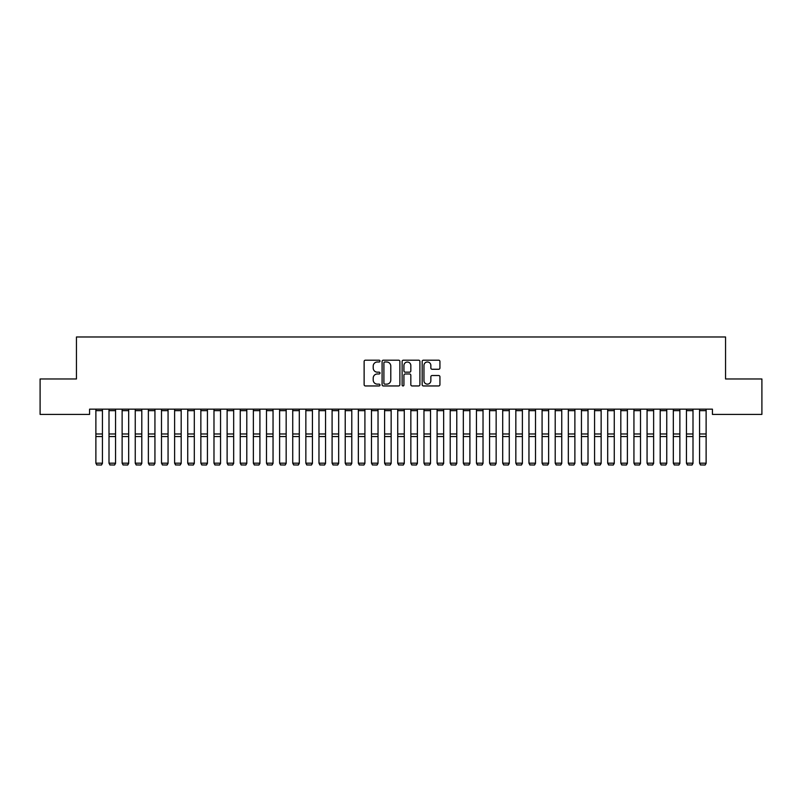 <?xml version="1.0" encoding="UTF-8"?>
<svg xmlns="http://www.w3.org/2000/svg" width="802" height="802" viewBox="0 0 802 802"><rect width="100%" height="100%" fill="white"/><g stroke="black" fill="none" stroke-linecap="round" stroke-linejoin="round"><path stroke-width="1.2" d="M380.008 361.09A0.902 0.902 0 0 0 379.105 360.188L365.411 360.188A1.283 1.283 0 0 0 364.128 361.471L364.128 384.659A1.283 1.283 0 0 0 365.411 385.952L379.105 385.952A0.902 0.902 0 0 0 380.008 385.05A0.902 0.902 0 0 0 379.105 384.148L377.331 384.148A4.12 4.12 0 0 1 373.211 380.028L373.211 378.093A4.12 4.12 0 0 1 377.331 373.973L379.105 373.973A0.902 0.902 0 0 0 380.008 373.07A0.902 0.902 0 0 0 379.105 372.168L377.331 372.168A4.12 4.12 0 0 1 373.211 368.048L373.211 366.113A4.12 4.12 0 0 1 377.331 361.993L379.105 361.993A0.902 0.902 0 0 0 380.008 361.09M438.644 369.271A1.283 1.283 0 0 0 439.937 367.978L439.937 361.471A1.283 1.283 0 0 0 438.644 360.188L423.446 360.188A1.283 1.283 0 0 0 422.163 361.471L422.163 384.659A1.283 1.283 0 0 0 423.446 385.952L438.644 385.952A1.283 1.283 0 0 0 439.937 384.659L439.937 376.8A1.283 1.283 0 0 0 438.644 375.516L432.138 375.516A1.283 1.283 0 0 0 430.854 376.8L430.854 380.699A3.449 3.449 0 0 1 427.406 384.148A3.449 3.449 0 0 1 423.957 380.699L423.957 365.431A3.449 3.449 0 0 1 427.406 361.993A3.449 3.449 0 0 1 430.854 365.431L430.854 367.978A1.283 1.283 0 0 0 432.138 369.271L438.644 369.271M712.427 409.16L89.573 409.16L89.573 414.403L40.1 414.403L40.1 378.975L76.451 378.975L76.451 336.98L725.549 336.98L725.549 378.975L761.9 378.975L761.9 414.403L712.427 414.403L712.427 409.16M399.877 361.471A1.283 1.283 0 0 0 398.584 360.188L383.386 360.188A1.283 1.283 0 0 0 382.093 361.471L382.093 384.659A1.283 1.283 0 0 0 383.386 385.952L398.584 385.952A1.283 1.283 0 0 0 399.877 384.659L399.877 361.471M403.416 360.188L418.614 360.188A1.283 1.283 0 0 1 419.907 361.471L419.907 384.659A1.283 1.283 0 0 1 418.614 385.952L412.108 385.952A1.283 1.283 0 0 1 410.825 384.659L410.825 375.256A1.283 1.283 0 0 0 409.531 373.973L405.221 373.973A1.283 1.283 0 0 0 403.927 375.256L403.927 385.05A0.902 0.902 0 0 1 403.025 385.952A0.902 0.902 0 0 1 402.123 385.05L402.123 361.471A1.283 1.283 0 0 1 403.416 360.188M384.8 361.993A0.902 0.902 0 0 0 383.897 362.895L383.897 383.246A0.902 0.902 0 0 0 384.8 384.148L386.664 384.148A4.12 4.12 0 0 0 390.795 380.028L390.795 366.113A4.12 4.12 0 0 0 386.664 361.993L384.8 361.993M410.825 365.501A3.449 3.449 0 0 0 407.376 362.053A3.449 3.449 0 0 0 403.927 365.501L403.927 370.875A1.283 1.283 0 0 0 405.221 372.168L409.531 372.168A1.283 1.283 0 0 0 410.825 370.875L410.825 365.501M102.435 410.664L95.879 410.664L95.879 409.18L102.435 409.18L102.435 463.386L101.453 465.02L96.862 464.929L101.453 465.02M96.862 465.02L95.879 463.165L102.435 463.165L101.453 464.929M95.879 410.664L95.879 463.165L96.862 464.929M115.558 410.664L109.002 410.664L109.002 409.18L115.558 409.18L115.558 463.386L114.576 465.02L109.984 464.929L114.576 465.02M109.984 465.02L109.002 463.165L115.558 463.165L114.576 464.929M109.002 410.664L109.002 463.165L109.984 464.929M128.681 410.664L122.125 410.664L122.125 409.18L128.681 409.18L128.681 463.386L127.698 465.02L123.107 464.929L127.698 465.02M123.107 465.02L122.125 463.165L128.681 463.165L127.698 464.929M122.125 410.664L122.125 463.165L123.107 464.929M141.804 410.664L135.247 410.664L135.247 409.18L141.804 409.18L141.804 463.386L140.821 465.02L136.23 464.929L140.821 465.02M136.23 465.02L135.247 463.165L141.804 463.165L140.821 464.929M135.247 410.664L135.247 463.165L136.23 464.929M154.936 410.664L148.37 410.664L148.37 409.18L154.936 409.18L154.936 463.386L153.944 465.02L149.352 464.929L153.944 465.02M149.352 465.02L148.37 463.165L154.936 463.165L153.944 464.929M148.37 410.664L148.37 463.165L149.352 464.929M168.059 410.664L161.493 410.664L161.493 409.18L168.059 409.18L168.059 463.386L167.067 465.02L162.475 464.929L167.067 465.02M162.475 465.02L161.493 463.165L168.059 463.165L167.067 464.929M161.493 410.664L161.493 463.165L162.475 464.929M181.182 410.664L174.615 410.664L174.615 409.18L181.182 409.18L181.182 463.386L180.199 465.02L175.598 464.929L180.199 465.02M175.598 465.02L174.615 463.165L181.182 463.165L180.199 464.929M174.615 410.664L174.615 463.165L175.598 464.929M194.305 410.664L187.738 410.664L187.738 409.18L194.305 409.18L194.305 463.386L193.322 465.02L188.721 464.929L193.322 465.02M188.721 465.02L187.738 463.165L194.305 463.165L193.322 464.929M187.738 410.664L187.738 463.165L188.721 464.929M207.427 410.664L200.861 410.664L200.861 409.18L207.427 409.18L207.427 463.386L206.445 465.02L201.853 464.929L206.445 465.02M201.853 465.02L200.861 463.165L207.427 463.165L206.445 464.929M200.861 410.664L200.861 463.165L201.853 464.929M220.55 410.664L213.984 410.664L213.984 409.18L220.55 409.18L220.55 463.386L219.568 465.02L214.976 464.929L219.568 465.02M214.976 465.02L213.984 463.165L220.55 463.165L219.568 464.929M213.984 410.664L213.984 463.165L214.976 464.929M233.673 410.664L227.116 410.664L227.116 409.18L233.673 409.18L233.673 463.386L232.69 465.02L228.099 464.929L232.69 465.02M228.099 465.02L227.116 463.165L233.673 463.165L232.69 464.929M227.116 410.664L227.116 463.165L228.099 464.929M246.795 410.664L240.239 410.664L240.239 409.18L246.795 409.18L246.795 463.386L245.813 465.02L241.222 464.929L245.813 465.02M241.222 465.02L240.239 463.165L246.795 463.165L245.813 464.929M240.239 410.664L240.239 463.165L241.222 464.929M259.918 410.664L253.362 410.664L253.362 409.18L259.918 409.18L259.918 463.386L258.936 465.02L254.344 464.929L258.936 465.02M254.344 465.02L253.362 463.165L259.918 463.165L258.936 464.929M253.362 410.664L253.362 463.165L254.344 464.929M273.041 410.664L266.485 410.664L266.485 409.18L273.041 409.18L273.041 463.386L272.058 465.02L267.467 464.929L272.058 465.02M267.467 465.02L266.485 463.165L273.041 463.165L272.058 464.929M266.485 410.664L266.485 463.165L267.467 464.929M286.164 410.664L279.607 410.664L279.607 409.18L286.164 409.18L286.164 463.386L285.181 465.02L280.59 464.929L285.181 465.02M280.59 465.02L279.607 463.165L286.164 463.165L285.181 464.929M279.607 410.664L279.607 463.165L280.59 464.929M299.296 410.664L292.73 410.664L292.73 409.18L299.296 409.18L299.296 463.386L298.304 465.02L293.712 464.929L298.304 465.02M293.712 465.02L292.73 463.165L299.296 463.165L298.304 464.929M292.73 410.664L292.73 463.165L293.712 464.929M312.419 410.664L305.853 410.664L305.853 409.18L312.419 409.18L312.419 463.386L311.427 465.02L306.835 464.929L311.427 465.02M306.835 465.02L305.853 463.165L312.419 463.165L311.427 464.929M305.853 410.664L305.853 463.165L306.835 464.929M325.542 410.664L318.975 410.664L318.975 409.18L325.542 409.18L325.542 463.386L324.559 465.02L319.958 464.929L324.559 465.02M319.958 465.02L318.975 463.165L325.542 463.165L324.559 464.929M318.975 410.664L318.975 463.165L319.958 464.929M338.665 410.664L332.098 410.664L332.098 409.18L338.665 409.18L338.665 463.386L337.682 465.02L333.081 464.929L337.682 465.02M333.081 465.02L332.098 463.165L338.665 463.165L337.682 464.929M332.098 410.664L332.098 463.165L333.081 464.929M351.787 410.664L345.221 410.664L345.221 409.18L351.787 409.18L351.787 463.386L350.805 465.02L346.213 464.929L350.805 465.02M346.213 465.02L345.221 463.165L351.787 463.165L350.805 464.929M345.221 410.664L345.221 463.165L346.213 464.929M364.91 410.664L358.344 410.664L358.344 409.18L364.91 409.18L364.91 463.386L363.928 465.02L359.336 464.929L363.928 465.02M359.336 465.02L358.344 463.165L364.91 463.165L363.928 464.929M358.344 410.664L358.344 463.165L359.336 464.929M378.033 410.664L371.476 410.664L371.476 409.18L378.033 409.18L378.033 463.386L377.05 465.02L372.459 464.929L377.05 465.02M372.459 465.02L371.476 463.165L378.033 463.165L377.05 464.929M371.476 410.664L371.476 463.165L372.459 464.929M391.155 410.664L384.599 410.664L384.599 409.18L391.155 409.18L391.155 463.386L390.173 465.02L385.582 464.929L390.173 465.02M385.582 465.02L384.599 463.165L391.155 463.165L390.173 464.929M384.599 410.664L384.599 463.165L385.582 464.929M404.278 410.664L397.722 410.664L397.722 409.18L404.278 409.18L404.278 463.386L403.296 465.02L398.704 464.929L403.296 465.02M398.704 465.02L397.722 463.165L404.278 463.165L403.296 464.929M397.722 410.664L397.722 463.165L398.704 464.929M417.401 410.664L410.845 410.664L410.845 409.18L417.401 409.18L417.401 463.386L416.418 465.02L411.827 464.929L416.418 465.02M411.827 465.02L410.845 463.165L417.401 463.165L416.418 464.929M410.845 410.664L410.845 463.165L411.827 464.929M430.524 410.664L423.967 410.664L423.967 409.18L430.524 409.18L430.524 463.386L429.541 465.02L424.95 464.929L429.541 465.02M424.95 465.02L423.967 463.165L430.524 463.165L429.541 464.929M423.967 410.664L423.967 463.165L424.95 464.929M443.656 410.664L437.09 410.664L437.09 409.18L443.656 409.18L443.656 463.386L442.664 465.02L438.072 464.929L442.664 465.02M438.072 465.02L437.09 463.165L443.656 463.165L442.664 464.929M437.09 410.664L437.09 463.165L438.072 464.929M456.779 410.664L450.213 410.664L450.213 409.18L456.779 409.18L456.779 463.386L455.787 465.02L451.195 464.929L455.787 465.02M451.195 465.02L450.213 463.165L456.779 463.165L455.787 464.929M450.213 410.664L450.213 463.165L451.195 464.929M469.902 410.664L463.335 410.664L463.335 409.18L469.902 409.18L469.902 463.386L468.919 465.02L464.318 464.929L468.919 465.02M464.318 465.02L463.335 463.165L469.902 463.165L468.919 464.929M463.335 410.664L463.335 463.165L464.318 464.929M483.025 410.664L476.458 410.664L476.458 409.18L483.025 409.18L483.025 463.386L482.042 465.02L477.441 464.929L482.042 465.02M477.441 465.02L476.458 463.165L483.025 463.165L482.042 464.929M476.458 410.664L476.458 463.165L477.441 464.929M496.147 410.664L489.581 410.664L489.581 409.18L496.147 409.18L496.147 463.386L495.165 465.02L490.573 464.929L495.165 465.02M490.573 465.02L489.581 463.165L496.147 463.165L495.165 464.929M489.581 410.664L489.581 463.165L490.573 464.929M509.27 410.664L502.704 410.664L502.704 409.18L509.27 409.18L509.27 463.386L508.288 465.02L503.696 464.929L508.288 465.02M503.696 465.02L502.704 463.165L509.27 463.165L508.288 464.929M502.704 410.664L502.704 463.165L503.696 464.929M522.393 410.664L515.836 410.664L515.836 409.18L522.393 409.18L522.393 463.386L521.41 465.02L516.819 464.929L521.41 465.02M516.819 465.02L515.836 463.165L522.393 463.165L521.41 464.929M515.836 410.664L515.836 463.165L516.819 464.929M535.515 410.664L528.959 410.664L528.959 409.18L535.515 409.18L535.515 463.386L534.533 465.02L529.942 464.929L534.533 465.02M529.942 465.02L528.959 463.165L535.515 463.165L534.533 464.929M528.959 410.664L528.959 463.165L529.942 464.929M548.638 410.664L542.082 410.664L542.082 409.18L548.638 409.18L548.638 463.386L547.656 465.02L543.064 464.929L547.656 465.02M543.064 465.02L542.082 463.165L548.638 463.165L547.656 464.929M542.082 410.664L542.082 463.165L543.064 464.929M561.761 410.664L555.205 410.664L555.205 409.18L561.761 409.18L561.761 463.386L560.778 465.02L556.187 464.929L560.778 465.02M556.187 465.02L555.205 463.165L561.761 463.165L560.778 464.929M555.205 410.664L555.205 463.165L556.187 464.929M574.884 410.664L568.327 410.664L568.327 409.18L574.884 409.18L574.884 463.386L573.901 465.02L569.31 464.929L573.901 465.02M569.31 465.02L568.327 463.165L574.884 463.165L573.901 464.929M568.327 410.664L568.327 463.165L569.31 464.929M588.016 410.664L581.45 410.664L581.45 409.18L588.016 409.18L588.016 463.386L587.024 465.02L582.432 464.929L587.024 465.02M582.432 465.02L581.45 463.165L588.016 463.165L587.024 464.929M581.45 410.664L581.45 463.165L582.432 464.929M601.139 410.664L594.573 410.664L594.573 409.18L601.139 409.18L601.139 463.386L600.147 465.02L595.555 464.929L600.147 465.02M595.555 465.02L594.573 463.165L601.139 463.165L600.147 464.929M594.573 410.664L594.573 463.165L595.555 464.929M614.262 410.664L607.695 410.664L607.695 409.18L614.262 409.18L614.262 463.386L613.279 465.02L608.678 464.929L613.279 465.02M608.678 465.02L607.695 463.165L614.262 463.165L613.279 464.929M607.695 410.664L607.695 463.165L608.678 464.929M627.385 410.664L620.818 410.664L620.818 409.18L627.385 409.18L627.385 463.386L626.402 465.02L621.801 464.929L626.402 465.02M621.801 465.02L620.818 463.165L627.385 463.165L626.402 464.929M620.818 410.664L620.818 463.165L621.801 464.929M640.507 410.664L633.941 410.664L633.941 409.18L640.507 409.18L640.507 463.386L639.525 465.02L634.933 464.929L639.525 465.02M634.933 465.02L633.941 463.165L640.507 463.165L639.525 464.929M633.941 410.664L633.941 463.165L634.933 464.929M653.63 410.664L647.064 410.664L647.064 409.18L653.63 409.18L653.63 463.386L652.648 465.02L648.056 464.929L652.648 465.02M648.056 465.02L647.064 463.165L653.63 463.165L652.648 464.929M647.064 410.664L647.064 463.165L648.056 464.929M666.753 410.664L660.196 410.664L660.196 409.18L666.753 409.18L666.753 463.386L665.77 465.02L661.179 464.929L665.77 465.02M661.179 465.02L660.196 463.165L666.753 463.165L665.77 464.929M660.196 410.664L660.196 463.165L661.179 464.929M679.875 410.664L673.319 410.664L673.319 409.18L679.875 409.18L679.875 463.386L678.893 465.02L674.302 464.929L678.893 465.02M674.302 465.02L673.319 463.165L679.875 463.165L678.893 464.929M673.319 410.664L673.319 463.165L674.302 464.929M692.998 410.664L686.442 410.664L686.442 409.18L692.998 409.18L692.998 463.386L692.016 465.02L687.424 464.929L692.016 465.02M687.424 465.02L686.442 463.165L692.998 463.165L692.016 464.929M686.442 410.664L686.442 463.165L687.424 464.929M706.121 410.664L699.565 410.664L699.565 409.18L706.121 409.18L706.121 463.386L705.138 465.02L700.547 464.929L705.138 465.02M700.547 465.02L699.565 463.165L706.121 463.165L705.138 464.929M699.565 410.664L699.565 463.165L700.547 464.929M102.435 433.972L95.879 433.972M102.435 436.539L95.879 436.539M115.558 433.972L109.002 433.972M115.558 436.539L109.002 436.539M128.681 433.972L122.125 433.972M128.681 436.539L122.125 436.539M141.804 433.972L135.247 433.972M141.804 436.539L135.247 436.539M154.936 433.972L148.37 433.972M154.936 436.539L148.37 436.539M168.059 433.972L161.493 433.972M168.059 436.539L161.493 436.539M181.182 433.972L174.615 433.972M181.182 436.539L174.615 436.539M194.305 433.972L187.738 433.972M194.305 436.539L187.738 436.539M207.427 433.972L200.861 433.972M207.427 436.539L200.861 436.539M220.55 433.972L213.984 433.972M220.55 436.539L213.984 436.539M233.673 433.972L227.116 433.972M233.673 436.539L227.116 436.539M246.795 433.972L240.239 433.972M246.795 436.539L240.239 436.539M259.918 433.972L253.362 433.972M259.918 436.539L253.362 436.539M273.041 433.972L266.485 433.972M273.041 436.539L266.485 436.539M286.164 433.972L279.607 433.972M286.164 436.539L279.607 436.539M299.296 433.972L292.73 433.972M299.296 436.539L292.73 436.539M312.419 433.972L305.853 433.972M312.419 436.539L305.853 436.539M325.542 433.972L318.975 433.972M325.542 436.539L318.975 436.539M338.665 433.972L332.098 433.972M338.665 436.539L332.098 436.539M351.787 433.972L345.221 433.972M351.787 436.539L345.221 436.539M364.91 433.972L358.344 433.972M364.91 436.539L358.344 436.539M378.033 433.972L371.476 433.972M378.033 436.539L371.476 436.539M391.155 433.972L384.599 433.972M391.155 436.539L384.599 436.539M404.278 433.972L397.722 433.972M404.278 436.539L397.722 436.539M417.401 433.972L410.845 433.972M417.401 436.539L410.845 436.539M430.524 433.972L423.967 433.972M430.524 436.539L423.967 436.539M443.656 433.972L437.09 433.972M443.656 436.539L437.09 436.539M456.779 433.972L450.213 433.972M456.779 436.539L450.213 436.539M469.902 433.972L463.335 433.972M469.902 436.539L463.335 436.539M483.025 433.972L476.458 433.972M483.025 436.539L476.458 436.539M496.147 433.972L489.581 433.972M496.147 436.539L489.581 436.539M509.27 433.972L502.704 433.972M509.27 436.539L502.704 436.539M522.393 433.972L515.836 433.972M522.393 436.539L515.836 436.539M535.515 433.972L528.959 433.972M535.515 436.539L528.959 436.539M548.638 433.972L542.082 433.972M548.638 436.539L542.082 436.539M561.761 433.972L555.205 433.972M561.761 436.539L555.205 436.539M574.884 433.972L568.327 433.972M574.884 436.539L568.327 436.539M588.016 433.972L581.45 433.972M588.016 436.539L581.45 436.539M601.139 433.972L594.573 433.972M601.139 436.539L594.573 436.539M614.262 433.972L607.695 433.972M614.262 436.539L607.695 436.539M627.385 433.972L620.818 433.972M627.385 436.539L620.818 436.539M640.507 433.972L633.941 433.972M640.507 436.539L633.941 436.539M653.63 433.972L647.064 433.972M653.63 436.539L647.064 436.539M666.753 433.972L660.196 433.972M666.753 436.539L660.196 436.539M679.875 433.972L673.319 433.972M679.875 436.539L673.319 436.539M692.998 433.972L686.442 433.972M692.998 436.539L686.442 436.539M706.121 433.972L699.565 433.972M706.121 436.539L699.565 436.539"/></g></svg>
